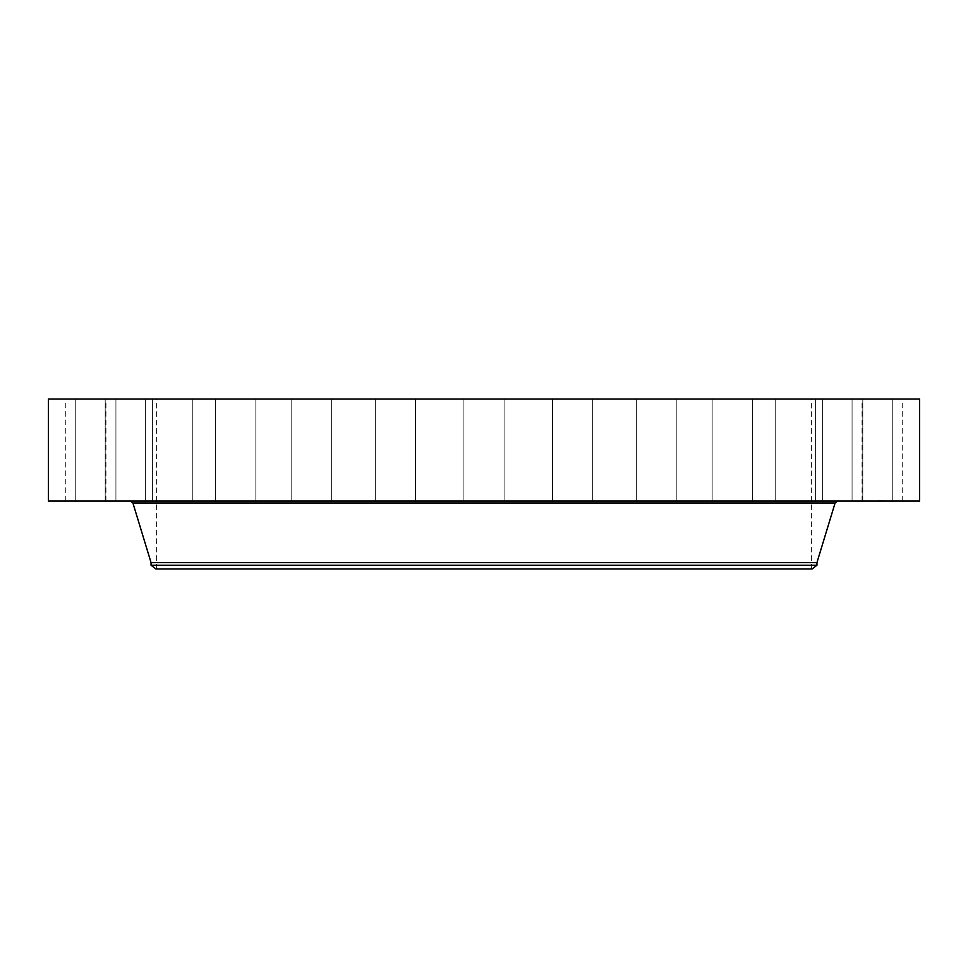 <?xml version="1.0" encoding="UTF-8"?>
<svg xmlns="http://www.w3.org/2000/svg" width="968" height="968" viewBox="0 0 968 968"><rect width="100%" height="100%" fill="white"/><g stroke="black" fill="none" stroke-linecap="round" stroke-linejoin="round"><path stroke-width="0.73" stroke-dasharray="4.84 3.63" d="M864.521 501.037L902.236 501.037L864.521 501.037M864.521 399.046L902.236 399.046L864.521 399.046M919.6 399.046L48.4 399.046M919.6 501.037L48.4 501.037M653.594 501.037L130.244 501.037L653.594 501.037M816.944 562.614L151.056 562.614M816.944 565.227L151.056 565.227M812.091 568.954L155.908 568.954M327.039 568.954L811.39 568.954L327.039 568.954M327.039 399.046L811.39 399.046L327.039 399.046M857.116 399.046L892.254 399.046L857.116 399.046M831.016 399.046L862.803 399.046L831.016 399.046M787.504 399.046L815.371 399.046L787.504 399.046M728.771 399.046L752.33 399.046L728.771 399.046M657.78 399.046L636.666 399.046L657.78 399.046M578.065 399.046L552.51 399.046L578.065 399.046M493.632 399.046L463.914 399.046L493.632 399.046M408.714 399.046L375.318 399.046L408.714 399.046M327.583 399.046L291.162 399.046L327.583 399.046M254.281 399.046L215.67 399.046L254.281 399.046M192.511 399.046L152.629 399.046L192.511 399.046M145.345 399.046L105.197 399.046L145.345 399.046M115.168 399.046L75.746 399.046L115.168 399.046M103.479 399.046L65.763 399.046L103.479 399.046M110.884 399.046L75.746 399.046L110.884 399.046M136.984 399.046L105.197 399.046L136.984 399.046M180.496 399.046L152.629 399.046L180.496 399.046M239.229 399.046L215.67 399.046L239.229 399.046M310.22 399.046L331.334 399.046L310.22 399.046M389.935 399.046L415.49 399.046L389.935 399.046M559.286 399.046L592.682 399.046L559.286 399.046M640.417 399.046L676.838 399.046L640.417 399.046M713.719 399.046L752.33 399.046L713.719 399.046M775.489 399.046L815.371 399.046L775.489 399.046M822.655 399.046L862.803 399.046L822.655 399.046M852.832 399.046L892.254 399.046L852.832 399.046M110.884 501.037L75.746 501.037L110.884 501.037M831.016 501.037L862.803 501.037L831.016 501.037M136.984 501.037L105.197 501.037L136.984 501.037M787.504 501.037L815.371 501.037L787.504 501.037M180.496 501.037L152.629 501.037L180.496 501.037M728.771 501.037L752.33 501.037L728.771 501.037M239.229 501.037L215.67 501.037L239.229 501.037M657.78 501.037L636.666 501.037L657.78 501.037M310.22 501.037L331.334 501.037L310.22 501.037M578.065 501.037L552.51 501.037L578.065 501.037M389.935 501.037L415.49 501.037L389.935 501.037M493.632 501.037L463.914 501.037L493.632 501.037M408.714 501.037L375.318 501.037L408.714 501.037M559.286 501.037L592.682 501.037L559.286 501.037M327.583 501.037L291.162 501.037L327.583 501.037M640.417 501.037L676.838 501.037L640.417 501.037M254.281 501.037L215.67 501.037L254.281 501.037M713.719 501.037L752.33 501.037L713.719 501.037M192.511 501.037L152.629 501.037L192.511 501.037M775.489 501.037L815.371 501.037L775.489 501.037M145.345 501.037L105.197 501.037L145.345 501.037M822.655 501.037L862.803 501.037L822.655 501.037M115.168 501.037L75.746 501.037L115.168 501.037M852.832 501.037L892.254 501.037L852.832 501.037M103.479 501.037L65.763 501.037L103.479 501.037M857.116 501.037L892.254 501.037L857.116 501.037M879.017 501.037L885.188 500.867L879.017 501.037M879.791 501.037L878.303 500.867L879.791 500.867M879.585 501.037L881.255 501.037L879.585 500.867M879.053 501.037L884.014 500.867L879.053 500.867M878.387 501.037L880.94 500.867L878.399 500.867M835.094 502.997L132.906 502.997M902.236 501.037L902.236 399.046M862.052 501.037L862.052 399.046M156.61 568.954L156.61 399.046M811.39 568.954L811.39 399.046M75.746 501.037L75.746 399.046L75.746 501.037M115.93 501.037L115.93 399.046L115.93 501.037M862.803 501.037L862.803 399.046L862.803 501.037M822.631 501.037L822.631 399.046L822.631 501.037M105.197 501.037L105.197 399.046L105.197 501.037M145.369 501.037L145.369 399.046L145.369 501.037M815.371 501.037L815.371 399.046L815.371 501.037M775.199 501.037L775.199 399.046L775.199 501.037M152.629 501.037L152.629 399.046L152.629 501.037M192.801 501.037L192.801 399.046L192.801 501.037M752.33 501.037L752.33 399.046L752.33 501.037M712.145 501.037L712.145 399.046L712.145 501.037M215.67 501.037L215.67 399.046L215.67 501.037M255.854 501.037L255.854 399.046L255.854 501.037M676.838 501.037L676.838 399.046L676.838 501.037M636.666 501.037L636.666 399.046L636.666 501.037M291.162 501.037L291.162 399.046L291.162 501.037M331.334 501.037L331.334 399.046L331.334 501.037M592.682 501.037L592.682 399.046L592.682 501.037M552.51 501.037L552.51 399.046L552.51 501.037M375.318 501.037L375.318 399.046L375.318 501.037M415.49 501.037L415.49 399.046L415.49 501.037M504.086 501.037L504.086 399.046L504.086 501.037M463.914 501.037L463.914 399.046L463.914 501.037M892.254 501.037L892.254 399.046L892.254 501.037M852.07 501.037L852.07 399.046L852.07 501.037M65.763 501.037L65.763 399.046M105.948 501.037L105.948 399.046"/><path stroke-width="1.45" d="M48.4 399.046L919.6 399.046L919.6 501.037L48.4 501.037L48.4 399.046M151.056 565.227L816.944 565.227L812.091 568.954L155.908 568.954L151.056 565.227L151.056 562.614L816.944 562.614L835.094 502.997L837.756 501.037M151.056 562.614L132.906 502.997L835.094 502.997M132.906 502.997L130.244 501.037M816.944 565.227L816.944 562.614"/></g></svg>
